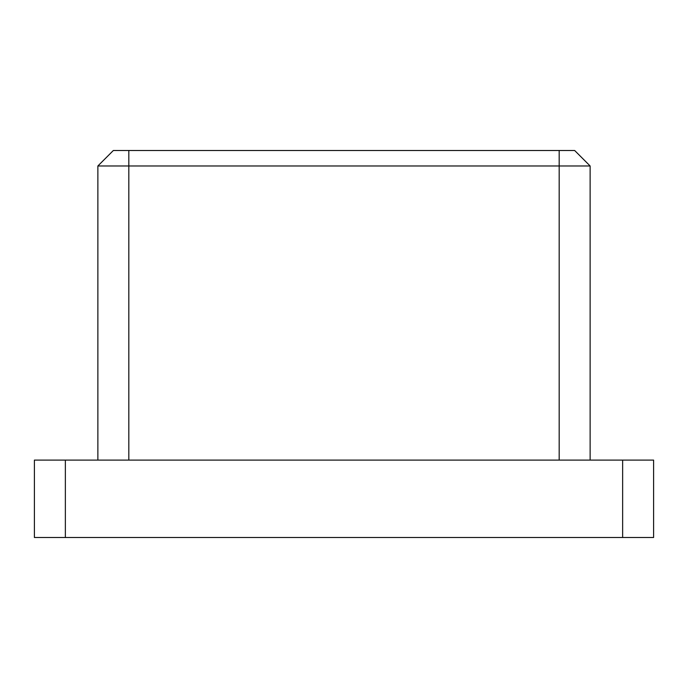 <?xml version="1.0" encoding="UTF-8"?>
<svg xmlns="http://www.w3.org/2000/svg" width="688" height="688" viewBox="0 0 688 688"><rect width="100%" height="100%" fill="white"/><g stroke="black" fill="none" stroke-linecap="round" stroke-linejoin="round"><path stroke-width="1.03" d="M34.4 460.1L65.36 460.1L65.36 537.5L34.4 537.5L34.4 460.1M622.64 460.1L653.6 460.1L653.6 537.5L622.64 537.5L622.64 460.1L65.36 460.1M622.64 537.5L65.36 537.5M97.868 460.1L97.868 165.98L113.348 150.5L574.652 150.5L590.132 165.98L590.132 460.1M590.132 165.98L97.868 165.98M559.172 460.1L559.172 150.5M128.828 150.5L128.828 460.1"/></g></svg>
